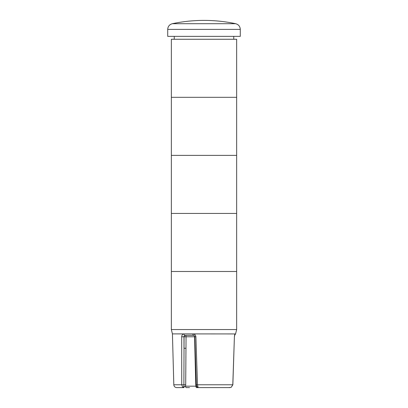 <?xml version="1.0" encoding="UTF-8"?>
<svg xmlns="http://www.w3.org/2000/svg" width="408" height="408" viewBox="0 0 408 408"><rect width="100%" height="100%" fill="white"/><g stroke="black" fill="none" stroke-linecap="round" stroke-linejoin="round"><path stroke-width="0.61" d="M218.515 387.6L198.161 387.6L196.936 386.815A1.454 1.377 90 0 0 198.161 387.6L230.01 387.6L229.061 387.6L231.26 387.269L232.79 384.775L231.265 387.248M198.161 387.6L196.646 387.6A1.454 0.724 -90 0 1 195.916 386.172L185.569 386.172A1.454 0.724 90 0 0 186.293 387.6L189.485 387.6M201.098 387.6L206.902 387.6M231.244 387.258L232.856 384.785L234.401 336.789L232.79 384.775L197.482 384.775L195.896 336.789L194.82 336.794L196.345 384.785L197.482 384.775L198.074 387.248M184.09 386.815L185.569 386.172L185.696 384.78L186.053 336.779L184.069 336.779L183.886 384.77L181.728 384.775L182.667 387.248L183.835 387.6A1.454 0.291 -90 0 0 184.09 386.815L182.595 387.187M182.748 387.263L182.743 387.258C183.651 387.269 184.034 386.437 183.886 384.77L185.696 384.78M183.835 387.6L176.71 387.6C174.981 387.437 174.017 386.498 173.808 384.775L172.431 333.897L235.141 333.938A1.454 1.433 90 0 1 234.738 334.907L234.452 336.799L234.636 334.983M196.936 386.815L195.916 386.172L195.769 384.78L194.846 348.259L195.182 348.254M197.992 387.258L196.962 386.733L196.345 384.78M194.346 335.748A1.454 0.724 -90 0 1 194.57 336.779L194.846 348.259M194.82 336.773L186.053 336.779A1.454 0.724 90 0 0 185.329 335.351A1.454 1.255 -90 0 0 184.069 336.779L181.698 336.789L181.728 384.775L173.808 384.775M193.402 335.351A1.454 0.51 -90 0 1 192.892 333.938L183.962 333.938A1.454 0.923 90 0 0 184.885 335.351L193.402 335.351C194.351 335.636 194.82 336.115 194.82 336.799M195.896 336.789C195.641 335.045 194.641 334.096 192.892 333.938M193.846 335.351L184.885 335.351L183.983 336.779L183.998 348.259L185.982 348.259M183.962 333.938C182.57 334.096 181.815 335.045 181.698 336.789M235.141 333.938C234.789 334.096 234.544 335.045 234.401 336.789M235.569 333.897L236.655 329.547L171.345 329.547L171.345 271.488L236.655 271.488L171.345 271.488L171.345 213.435L236.655 213.435L171.345 213.435L171.345 155.377L236.655 155.377L171.345 155.377L171.345 97.323L236.655 97.323L171.345 97.323L171.345 39.27L236.655 39.27L236.655 329.547L171.345 329.547L172.431 333.897M167.714 29.386C167.917 26.413 169.453 24.516 172.324 23.705A153.362 153.362 0 0 1 235.676 23.705L172.324 23.705L235.676 23.705C238.547 24.521 240.083 26.413 240.286 29.386L240.286 36.363L167.714 36.363L167.714 29.386L240.286 29.386M233.753 36.363L233.753 39.27M196.416 384.764L195.769 384.78M235.569 333.938L234.646 335.249M174.247 36.363L174.247 39.27"/></g></svg>
